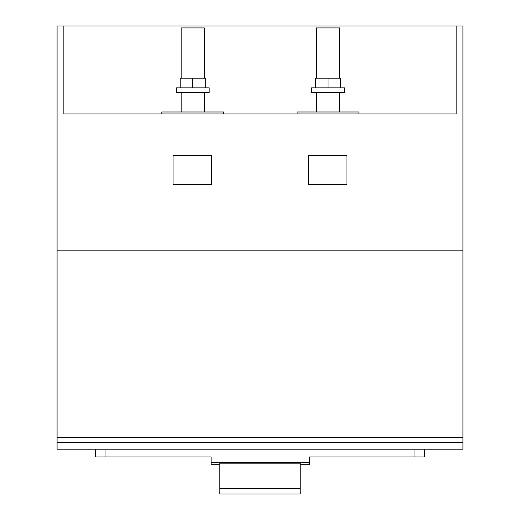 <?xml version="1.0" encoding="UTF-8"?>
<svg xmlns="http://www.w3.org/2000/svg" width="520" height="520" viewBox="0 0 520 520"><rect width="100%" height="100%" fill="white"/><g stroke="black" fill="none" stroke-linecap="round" stroke-linejoin="round"><path stroke-width="0.78" d="M180.2 87.841L180.2 78.175L205.303 78.175L205.303 87.841M192.751 87.841L192.751 78.175M315.471 87.841L315.471 78.175L340.574 78.175L340.574 87.841M328.022 87.841L328.022 78.175M223.672 113.926L223.672 111.995L161.831 111.995L161.831 113.926M209.177 92.671L209.177 87.841L176.326 87.841L176.326 92.671L209.177 92.671M344.448 92.671L344.448 87.841L311.597 87.841L311.597 92.671L344.448 92.671M339.619 78.175L339.619 27.93L316.427 27.93L316.427 78.175M316.427 92.671L316.427 111.995M339.619 92.671L339.619 111.995M358.943 113.926L358.943 111.995L297.102 111.995L297.102 113.926M204.347 78.175L204.347 27.93L181.155 27.93L181.155 78.175M181.155 92.671L181.155 111.995M204.347 92.671L204.347 111.995M346.964 184.464L308.315 184.464L308.315 155.474L346.964 155.474L346.964 184.464M211.686 184.464L173.036 184.464L173.036 155.474L211.686 155.474L211.686 184.464M57.09 250.166L57.09 449.215L462.911 449.215L462.911 250.166L57.09 250.166L57.09 26L63.856 26L63.856 113.926L456.144 113.926L456.144 26L63.856 26L63.856 113.926M456.144 113.926L456.144 26L462.911 26L462.911 250.166M414.986 449.215L414.986 456.944L309.667 456.944L309.667 462.741L211.107 462.741L211.107 456.944L95.355 456.944L95.355 449.215M300.196 464.672L309.667 464.672L309.667 462.741M211.107 462.741L211.107 464.672L219.804 464.672M414.986 456.944L424.645 456.944L424.645 449.215M462.911 437.619L57.09 437.619M462.911 442.449L57.09 442.449M300.196 488.761L219.804 488.761L219.804 494L300.196 494L300.196 463.171L219.804 463.171L219.804 488.761M105.014 456.944L105.014 449.215"/></g></svg>
